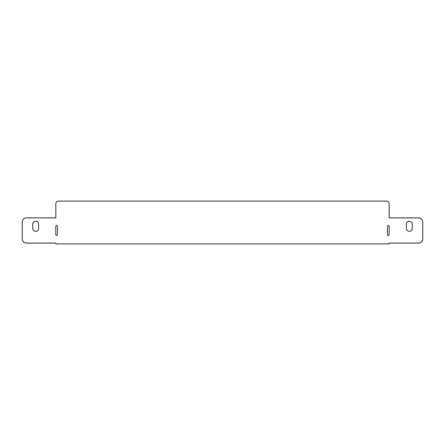 <?xml version="1.0" encoding="UTF-8"?>
<svg xmlns="http://www.w3.org/2000/svg" width="445" height="445" viewBox="0 0 445 445"><rect width="100%" height="100%" fill="white"/><g stroke="black" fill="none" stroke-linecap="round" stroke-linejoin="round"><path stroke-width="0.67" d="M387.484 226.277A0.84 0.84 0 0 1 388.324 225.437A0.84 0.84 0 0 1 389.164 226.277L389.164 234.676A0.84 0.84 0 0 1 388.324 235.516A0.84 0.84 0 0 1 387.484 234.676L387.484 226.277M38.62 228.38A2.937 2.937 0 0 1 35.683 231.317A2.937 2.937 0 0 1 32.746 228.38L32.746 224.18A2.937 2.937 0 0 1 35.683 221.243A2.937 2.937 0 0 1 38.62 224.18L38.62 228.38M57.516 234.676A0.84 0.84 0 0 1 56.676 235.516A0.84 0.84 0 0 1 55.836 234.676L55.836 226.277A0.84 0.84 0 0 1 56.676 225.437A0.84 0.84 0 0 1 57.516 226.277L57.516 234.676M412.254 228.38A2.937 2.937 0 0 1 409.317 231.317A2.937 2.937 0 0 1 406.38 228.38L406.38 224.18A2.937 2.937 0 0 1 409.317 221.243A2.937 2.937 0 0 1 412.254 224.18L412.254 228.38M55.836 217.883L55.836 203.61A2.52 2.52 0 0 1 58.356 201.09L386.644 201.09A2.52 2.52 0 0 1 389.164 203.61L389.164 217.883L418.55 217.883A4.2 4.2 0 0 1 422.75 222.083L422.75 238.87A4.2 4.2 0 0 1 418.55 243.07L389.164 243.07L389.164 243.91L55.836 243.91L55.836 243.07L26.45 243.07A4.2 4.2 0 0 1 22.25 238.87L22.25 222.083A4.2 4.2 0 0 1 26.45 217.883L55.836 217.883"/></g></svg>
